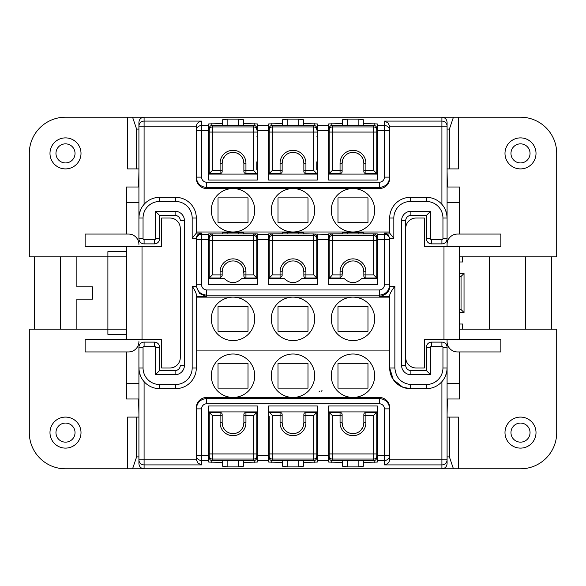 <?xml version="1.0" encoding="UTF-8"?>
<svg xmlns="http://www.w3.org/2000/svg" width="586" height="586" viewBox="0 0 586 586"><rect width="100%" height="100%" fill="white"/><g stroke="black" fill="none" stroke-linecap="round" stroke-linejoin="round"><path stroke-width="0.88" d="M180.283 267.15L180.283 318.85M142.017 339.536L161.67 339.536L161.67 367.971L169.94 367.971A10.343 10.343 0 0 0 180.283 357.636L180.283 228.364A10.343 10.343 0 0 0 169.94 218.029L161.67 218.029L161.67 246.464L126.51 246.464L126.51 339.536L142.017 339.536L142.017 246.464M142.127 206.961L144.09 204.346L144.09 121.09A5.171 5.135 180 0 0 138.919 126.217L138.919 238.707A5.171 5.171 0 0 0 144.09 243.879L154.426 243.879A5.171 5.171 0 0 0 159.597 238.707L159.597 215.443L175.111 215.443A5.171 5.171 0 0 1 180.283 220.614L184.414 220.614A9.31 9.31 0 0 0 175.111 211.304L155.466 211.304L159.597 215.443M196.31 126.854L196.31 130.663L196.31 126.854A5.208 5.171 -90 0 1 196.347 126.217L138.919 126.217L138.919 122.371C139.226 119.229 140.948 117.508 144.09 117.2L132.568 117.2L136.611 129.118L136.611 168.907L127.587 168.907L127.587 117.2L132.568 117.2M402.787 387.214L410.376 388.657A20.686 20.686 0 0 1 389.69 367.971L394.861 367.971C395.836 377.684 401 383.2 410.376 384.519L410.376 388.657L402.787 387.214L393.272 379.611L389.69 367.971L389.69 297.139L196.31 297.139L196.31 296.582L206.653 296.582L199.599 293.564L196.317 286.246A10.35 10.343 -90 0 1 196.31 285.887L196.31 284.803C196.925 291.081 200.368 294.531 206.653 295.146L379.347 295.146L379.347 289.975C382.424 289.609 384.152 287.88 384.519 284.803L389.69 284.803L389.69 285.887L389.69 239.506A5.171 5.164 180 0 0 384.519 234.341L384.519 239.506L389.69 239.506L389.69 284.803C389.075 291.081 385.632 294.531 379.347 295.146L379.347 296.582C386.342 294.868 389.793 291.418 389.683 286.246A10.35 10.343 90 0 0 389.69 285.887M379.347 289.975L206.653 289.975C203.576 289.609 201.848 287.88 201.481 284.803L196.31 284.803L196.31 238.421L196.31 239.506L208.719 239.506L208.719 284.496L257.32 284.496L257.32 233.902L243.366 233.792L243.366 232.737L227.851 232.532L227.851 233.946M196.31 238.421A5.171 5.171 -90 0 1 196.31 238.246C196.53 235.36 198.251 233.638 201.481 233.074L196.31 233.074M196.31 296.582L196.31 294.524C196.105 292.78 194.728 290.026 192.171 286.246L192.171 367.971A16.547 16.547 0 0 1 175.632 384.519L159.597 384.519A16.547 16.547 0 0 1 143.05 367.971L143.05 347.293A1.033 1.033 0 0 1 144.09 346.26L154.426 346.26A1.033 1.033 0 0 1 155.466 347.293L155.466 374.696L159.597 370.557L175.111 370.557L159.597 370.557L159.597 347.293A5.171 5.171 0 0 0 154.426 342.121L144.09 342.121A5.171 5.171 0 0 0 138.919 347.293L138.919 459.783A5.171 5.135 0 0 0 144.09 464.91L201.481 464.91L201.481 460.471L208.719 460.471L208.719 462.068L222.68 462.449L222.68 466.258L227.851 466.896L238.194 466.896L243.366 466.258L243.366 462.449L257.32 462.068L257.32 405.952L208.719 405.952L208.719 460.471M206.653 289.975L206.653 296.582M389.69 238.421A5.171 5.171 90 0 0 389.69 238.246L388.042 234.59L384.519 233.074L384.519 234.341L377.281 234.341L377.281 284.496L328.68 284.496L328.68 234.341L303.343 233.792L303.343 232.737L298.171 232.532L287.829 232.532L287.829 233.946M317.304 234.341L317.304 284.496L268.696 284.496L268.696 234.341L257.32 234.341M222.68 233.946L208.719 233.902L208.719 239.506M192.171 238.246L192.171 218.029L196.31 218.029L196.31 233.177L192.171 238.246L196.31 238.246M192.171 218.029A16.547 16.547 0 0 0 175.624 201.481L159.597 201.481L159.597 197.343L175.624 197.343A20.686 20.686 0 0 1 196.31 218.029A20.686 20.686 0 0 0 175.624 197.343L159.597 197.343A20.686 20.686 0 0 0 138.919 218.029L138.919 214.41M140.472 210.154L139.343 213.861M139.16 214.879L138.919 218.029L143.05 218.029L143.05 238.707A1.033 1.033 0 0 0 144.09 239.74L144.09 243.879L154.426 243.879L154.426 239.74L144.09 239.74M441.91 243.879A5.171 5.171 0 0 0 447.081 238.707L442.95 238.707A1.033 1.033 0 0 1 441.91 239.74L441.91 243.879L431.574 243.879A5.171 5.171 0 0 1 426.403 238.707A5.171 5.171 0 0 0 431.574 243.879L441.91 243.879A5.171 5.171 0 0 0 447.081 238.707L447.081 122.371C446.774 119.229 445.052 117.508 441.91 117.2L144.09 117.2L144.09 121.09L201.481 121.09C198.464 121.822 196.757 123.529 196.347 126.217M208.719 123.932L208.719 180.049L257.32 180.049L257.32 123.932L243.366 123.551L243.366 119.742L238.194 119.105L227.851 119.105L222.68 119.742L222.68 123.551L208.719 123.932M268.696 123.932L268.696 180.049L317.304 180.049L317.304 123.932L303.343 123.551L303.343 119.742L298.171 119.105L287.829 119.105L282.657 119.742L282.657 123.551L268.696 123.932M328.68 123.932L328.68 180.049L377.281 180.049L377.281 123.932L363.32 123.551L363.32 119.742L358.149 119.105L347.806 119.105L342.634 119.742L342.634 123.551L328.68 123.932M389.69 231.99L233.023 231.99A21.719 21.719 0 0 1 211.304 210.271A21.719 21.719 0 0 1 233.023 188.553L206.653 188.553A10.35 10.343 -90 0 1 196.31 178.21L196.31 177.126C196.925 183.403 200.368 186.853 206.653 187.461L379.347 187.461L379.347 188.553A10.35 10.343 -90 0 0 389.69 178.21L389.69 126.854A5.208 5.171 90 0 0 389.653 126.217L388.035 122.877L384.519 121.09L384.519 177.126L389.69 177.126C389.075 183.403 385.632 186.853 379.347 187.461L379.347 182.297C382.424 181.924 384.152 180.202 384.519 177.126M447.081 238.707L447.081 246.464L447.081 238.707M430.534 238.707L430.534 211.304L426.403 215.443L410.889 215.443L426.403 215.443L426.403 238.707L430.534 238.707A1.033 1.033 0 0 0 431.574 239.74L441.91 239.74M410.376 388.657L426.403 388.657A20.686 20.686 0 0 0 447.081 367.971L447.081 347.293A5.171 5.171 0 0 0 441.91 342.121L431.574 342.121A5.171 5.171 0 0 0 426.403 347.293L426.403 370.557L430.534 374.696L410.889 374.696L410.889 370.557L426.403 370.557L410.889 370.557A5.171 5.171 0 0 1 405.717 365.386L405.717 220.614A5.171 5.171 0 0 1 410.889 215.443L410.889 211.304A9.31 9.31 0 0 0 401.586 220.614L405.717 220.614A5.171 5.171 0 0 1 410.889 215.443M377.281 460.471L377.281 405.952L328.68 405.952L328.68 462.068L342.634 462.449L342.634 466.258L347.806 466.896L358.149 466.896L363.32 466.258L363.32 462.449L377.281 462.068L377.281 460.471L384.519 460.471L384.519 464.91L441.91 464.91A5.171 5.135 0 0 0 447.081 459.783L441.91 459.783L441.91 381.654L443.873 379.039M445.528 375.846L446.657 372.139M446.84 371.121L447.081 367.971L447.081 371.59M201.481 464.91L197.965 463.123L196.347 459.783L138.919 459.783L138.919 463.629C139.226 466.771 140.948 468.492 144.09 468.8L441.91 468.8C445.052 468.492 446.774 466.771 447.081 463.629L447.081 367.971L442.95 367.971A16.547 16.547 0 0 1 426.403 384.519L410.376 384.519M442.95 347.293L447.081 347.293L447.081 339.536L447.081 347.293A5.171 5.171 0 0 0 441.91 342.121L441.91 346.26A1.033 1.033 0 0 1 442.95 347.293L442.95 367.971M459.49 324.021L462.596 324.021L462.596 329.193M462.596 256.807L462.596 261.979L459.49 261.979M405.717 228.364A10.343 10.343 0 0 1 416.06 218.029L424.33 218.029L424.33 246.464L459.49 246.464L459.49 256.807L556.7 256.807L556.7 153.393A36.193 36.193 0 0 0 520.507 117.2L458.413 117.2L458.413 168.907L447.081 168.907M405.717 357.636A10.343 10.343 0 0 0 416.06 367.971L424.33 367.971L424.33 339.536L459.49 339.536L459.49 246.464L500.854 246.464L500.854 234.056L457.424 234.056A10.343 10.343 0 0 0 447.081 244.399M447.081 214.41L447.081 218.029L446.737 214.271M459.49 234.056L459.49 187L447.081 187M447.081 399L459.49 399L459.49 351.944M447.081 171.654L447.396 187M138.604 187L138.919 171.654M138.919 187L126.51 187L126.51 234.056M138.919 244.399A10.343 10.343 0 0 0 128.576 234.056L85.146 234.056L85.146 246.464L126.51 246.464M126.51 334.364L107.89 334.364L107.89 256.807L29.3 256.807L29.3 153.393A36.193 36.193 0 0 1 65.493 117.2L127.587 117.2M138.919 171.705L138.919 168.907L136.611 168.907M138.919 129.059L136.611 129.118M34.471 329.193L34.471 256.807M60.321 329.193L60.321 256.807M144.09 381.654L144.09 468.8L132.568 468.8L136.611 456.882L136.611 417.093L127.587 417.093L127.587 468.8L65.493 468.8A36.193 36.193 0 0 1 29.3 432.607L29.3 329.193L76.869 329.193L76.869 299.204L92.383 299.204L92.383 286.796L92.383 299.204M138.604 399L138.919 414.346M138.919 399L126.51 399L126.51 351.944M138.919 371.59L138.919 367.971A20.686 20.686 0 0 0 159.597 388.657L175.624 388.657A20.686 20.686 0 0 0 196.31 367.971L196.31 294.524M317.304 462.068L317.304 405.952L268.696 405.952L268.696 462.068L282.657 462.449L282.657 466.258L287.829 466.896L298.171 466.896L303.343 466.258L303.343 462.449L317.304 462.068M142.955 380.248L142.12 379.025M140.472 375.846L139.358 372.235M139.263 371.736L138.919 367.971A20.686 20.686 0 0 0 159.597 388.657L159.597 384.519M389.69 407.79L389.69 408.874L384.519 408.874C384.152 405.798 382.424 404.076 379.347 403.703L379.347 398.539L206.653 398.539L206.653 403.703C203.576 404.076 201.848 405.798 201.481 408.874L196.31 408.874C196.925 402.597 200.368 399.147 206.653 398.539L206.653 397.447L233.023 397.447A21.719 21.719 0 0 1 211.304 375.729A21.719 21.719 0 0 1 233.023 354.01A21.719 21.719 0 0 1 254.734 375.729A21.719 21.719 0 0 1 233.023 397.447L293 397.447A21.719 21.719 0 0 1 271.281 375.729A21.719 21.719 0 0 1 293 354.01A21.719 21.719 0 0 1 314.719 375.729A21.719 21.719 0 0 1 293 397.447L352.977 397.447A21.719 21.719 0 0 1 331.266 375.729A21.719 21.719 0 0 1 352.977 354.01A21.719 21.719 0 0 1 374.696 375.729A21.719 21.719 0 0 1 352.977 397.447L379.347 397.447A10.35 10.343 90 0 1 389.69 407.79L389.69 459.146A5.208 5.171 90 0 1 389.653 459.783C389.243 462.471 387.536 464.178 384.519 464.91M196.31 297.139L196.31 367.971L192.171 367.971M196.347 459.783A5.208 5.171 -90 0 1 196.31 459.146L196.31 455.337A5.171 5.135 -0 0 0 201.481 460.471L201.481 455.337L196.31 455.337L196.31 407.79A10.35 10.343 90 0 1 206.653 397.447M319.692 391.111L318.916 392.019M321.091 391.411L322.022 390.598M352.977 297.139A21.719 21.719 0 0 1 374.696 318.85A21.719 21.719 0 0 1 352.977 340.569A21.719 21.719 0 0 1 331.266 318.85A21.719 21.719 0 0 1 352.977 297.139M293 297.139A21.719 21.719 0 0 1 314.719 318.85A21.719 21.719 0 0 1 293 340.569A21.719 21.719 0 0 1 271.281 318.85A21.719 21.719 0 0 1 293 297.139M233.023 297.139A21.719 21.719 0 0 1 254.734 318.85A21.719 21.719 0 0 1 233.023 340.569A21.719 21.719 0 0 1 211.304 318.85A21.719 21.719 0 0 1 233.023 297.139M389.69 350.911L196.31 350.911M367.971 331.266L337.983 331.266L337.983 306.441L367.971 306.441L367.971 331.266L337.983 331.266M337.983 306.441L367.971 306.441M379.347 296.582L389.69 296.582L389.69 295.205L389.69 367.971M389.69 295.205C389.924 293.535 391.646 290.553 394.861 286.246L389.683 286.246M377.281 234.341L377.281 233.902L363.32 233.792L363.32 232.737L358.149 232.532L347.806 232.532L347.806 233.946M377.281 278.526L361.752 278.526C355.907 283.961 350.054 283.961 344.202 278.526L328.68 278.526M347.806 232.532L342.634 232.737L342.634 233.792L328.68 233.902L328.68 234.341M317.304 278.526L301.775 278.526C295.923 283.961 290.077 283.961 284.225 278.526L268.696 278.526M287.829 232.532L282.657 232.737L282.657 233.792L268.696 233.902L268.696 234.341M257.32 278.526L241.798 278.526C235.946 283.961 230.093 283.961 224.248 278.526L208.719 278.526M209.239 270.461L209.239 237.044A3.106 3.106 0 0 1 212.337 233.946L253.701 233.968A3.106 3.106 0 0 1 256.807 237.044L256.807 278.526M257.32 245.431L256.807 245.431M209.239 245.431L208.719 245.431M227.851 232.532L222.68 232.737L222.68 233.792M379.347 188.553L233.023 188.553A21.719 21.719 0 0 1 254.734 210.271A21.719 21.719 0 0 1 233.023 231.99L196.31 231.99M208.719 125.529L201.481 125.529A5.171 5.135 0 0 0 196.31 130.663L196.31 177.126L201.481 177.126C201.848 180.202 203.576 181.924 206.653 182.297L206.653 188.553M389.69 178.21L389.69 130.663A5.171 5.135 180 0 0 384.519 125.529L377.281 125.529M377.281 136.846L376.761 136.846M329.193 136.846L328.68 136.846M376.761 161.883L376.761 140.464M328.68 174.079L377.281 174.079M317.304 136.846L316.784 136.846M269.216 136.846L268.696 136.846M316.784 161.883L316.784 169.728M257.32 136.846L256.807 136.846M209.239 136.846L208.719 136.846M256.807 161.883L256.807 169.728M222.68 125.36L222.68 123.551M243.366 123.551L243.366 125.36M208.719 174.079L257.32 174.079M256.807 128.466L256.807 130.019A3.106 3.077 180 0 0 253.701 126.935L212.337 126.935L212.337 125.36L253.701 125.36A3.106 3.077 0 0 1 256.807 128.466A3.106 3.106 0 0 0 253.701 125.36L253.701 170.46L245.944 170.46L245.944 163.216A12.929 12.929 0 0 0 233.023 150.294A12.929 12.929 0 0 0 220.094 163.216L220.094 170.46L212.337 170.46L212.337 132.07L256.807 132.07M256.807 174.079L253.701 170.46M209.239 132.07L212.337 132.07L212.337 126.935A3.106 3.077 180 0 0 209.239 130.019L209.239 174.079M209.239 130.019L209.239 128.466A3.106 3.106 0 0 1 212.337 125.36A3.106 3.077 0 0 0 209.239 128.466M243.879 169.193L243.879 171.493A2.066 2.066 0 0 0 245.944 173.559L256.807 173.559M243.879 171.493L243.879 163.216L245.944 163.216M212.337 170.46L209.239 173.559L220.094 173.559A2.066 2.066 0 0 0 222.16 171.493L222.16 163.216A10.856 10.856 0 0 1 233.023 152.36A10.856 10.856 0 0 1 243.879 163.216L243.337 159.824M237.674 153.407C234.576 152.023 231.47 152.023 228.364 153.407M236.283 152.865L236.876 153.071M237.411 153.283L238.59 153.898M238.868 154.074L240.011 154.909M240.802 155.642L241.71 156.711M242.479 157.876L243.087 159.136M243.139 159.275L243.879 163.216M235.477 152.638L235.843 152.734L235.477 152.638M229.727 152.873L230.686 152.616M231.785 152.433L233.462 152.367M222.16 170.46L220.094 170.46L220.094 173.559A2.066 2.066 0 0 0 222.16 171.493L222.16 163.216L222.966 159.121M222.98 159.092L225.031 155.861M225.053 155.847L227.009 154.177M227.016 154.169L228.071 153.554M228.13 153.525L229.243 153.041M218.541 173.559L218.541 174.079M247.497 173.559L247.497 174.079M282.657 125.36L282.657 123.551M303.343 123.551L303.343 125.36M268.696 174.079L317.304 174.079M316.784 130.019A3.106 3.077 180 0 0 313.686 126.935L272.314 126.935A3.106 3.077 180 0 0 269.216 130.019L269.216 174.079M305.929 173.559L305.929 163.216A12.929 12.929 0 0 0 293 150.294A12.929 12.929 0 0 0 280.071 163.216L280.071 173.559A2.066 2.066 0 0 0 282.144 171.493A2.066 2.066 0 0 1 280.071 173.559L269.216 173.559L272.314 170.46L272.314 125.382A3.106 3.077 0 0 0 269.216 128.466L269.216 130.019L269.216 128.466A3.106 3.106 0 0 1 272.314 125.36L313.686 125.36A3.106 3.077 0 0 1 316.784 128.466A3.106 3.106 0 0 0 313.686 125.36L313.686 170.46L303.856 170.46L303.856 171.493A2.066 2.066 0 0 0 305.929 173.559L316.784 173.559L313.686 170.46M316.784 174.079L316.784 173.559L307.474 173.559L307.474 174.079M280.071 163.216L282.144 163.216L282.144 171.493L282.144 163.216A10.856 10.856 0 0 1 293 152.36A10.856 10.856 0 0 1 303.856 163.216L303.856 170.46M303.856 169.193L303.856 171.493M297.651 153.407C294.553 152.023 291.447 152.023 288.349 153.407M296.267 152.865L296.853 153.071M297.388 153.283L298.567 153.898M298.853 154.074L299.995 154.909M300.779 155.642L301.687 156.711M302.457 157.876L303.065 159.136M303.116 159.275L303.856 163.216L305.929 163.216M295.454 152.638L295.82 152.734L295.454 152.638M289.711 152.873L290.663 152.616M291.769 152.433L293.447 152.367M282.144 163.216L282.943 159.121M282.957 159.092L284.188 156.872M284.21 156.85L285.016 155.861M285.03 155.847L285.946 154.96M285.968 154.946L286.986 154.177M286.994 154.169L288.048 153.554M288.114 153.525L289.22 153.041M278.526 173.559L278.526 174.079M342.634 125.36L342.634 123.551M363.32 123.551L363.32 125.36M376.761 130.019L376.761 132.07L376.761 130.019A3.106 3.077 180 0 0 373.663 126.935L332.299 126.935L332.299 125.36L373.663 125.36A3.106 3.077 0 0 1 376.761 128.466L376.761 130.019M376.761 174.079L376.761 132.07L373.663 132.07L373.663 170.46L365.906 170.46L365.906 163.216A12.929 12.929 0 0 0 352.977 150.294A12.929 12.929 0 0 0 340.056 163.216L340.056 170.46L332.299 170.46L332.299 132.07L373.663 132.07L373.663 125.382L332.299 125.36A3.106 3.106 0 0 0 329.193 128.466A3.106 3.077 0 0 1 332.299 125.382M363.84 169.193L363.84 171.493A2.066 2.066 0 0 0 365.906 173.559L376.761 173.559L376.761 169.728M329.193 132.07L332.299 132.07L332.299 126.935A3.106 3.077 180 0 0 329.193 130.019L329.193 174.079M329.193 130.019L329.193 128.466L329.193 130.019M376.761 173.559L373.663 170.46M363.84 171.493L363.84 163.216L365.906 163.216M332.299 170.46L329.193 173.559L340.056 173.559A2.066 2.066 0 0 0 342.121 171.493L342.121 163.216A10.856 10.856 0 0 1 352.977 152.36A10.856 10.856 0 0 1 363.84 163.216L363.291 159.824M357.636 153.407C354.53 152.023 351.424 152.023 348.326 153.407M356.244 152.865L356.837 153.071M357.365 153.283L358.544 153.898M358.83 154.074L359.972 154.909M360.756 155.642L361.672 156.711M362.434 157.876L363.042 159.136M363.1 159.275L363.84 163.216M355.431 152.638L355.797 152.734L355.431 152.638M349.688 152.873L350.64 152.616M351.747 152.433L353.424 152.367M342.121 170.46L340.056 170.46L340.056 173.559A2.066 2.066 0 0 0 342.121 171.493L342.121 163.216L342.92 159.121M342.935 159.092L344.165 156.872M344.187 156.85L344.993 155.861M345.007 155.847L345.923 154.96M345.945 154.946L346.971 154.177M346.971 154.169L348.025 153.554M348.091 153.525L349.205 153.041M338.503 173.559L338.503 174.079M367.459 173.559L367.459 174.079M389.69 126.854L389.69 130.663L377.281 130.663M352.977 188.553A21.719 21.719 0 0 1 374.696 210.271A21.719 21.719 0 0 1 352.977 231.99A21.719 21.719 0 0 1 331.266 210.271A21.719 21.719 0 0 1 352.977 188.553M446.657 213.861L445.528 210.154M443.873 206.961L441.91 204.346L441.91 121.09L384.519 121.09M442.95 218.029L447.081 218.029A20.686 20.686 0 0 0 426.403 197.343L410.376 197.343A20.686 20.686 0 0 0 389.69 218.029L389.69 233.177L393.829 238.246L393.829 218.029A16.547 16.547 0 0 1 410.376 201.481L426.403 201.481A16.547 16.547 0 0 1 442.95 218.029L442.95 238.707M367.971 222.68L337.983 222.68L337.983 197.863L367.971 197.863L367.971 222.68L337.983 222.68M314.719 210.271A21.719 21.719 0 0 1 293 231.99A21.719 21.719 0 0 1 271.281 210.271A21.719 21.719 0 0 1 293 188.553A21.719 21.719 0 0 1 314.719 210.271M459.49 309.547L461.043 309.547L461.043 276.453L464.031 273.472L459.49 273.472M379.347 397.447L379.347 398.539C385.632 399.147 389.075 402.597 389.69 408.874L389.69 459.146M209.239 424.118L209.239 457.534L209.239 412.441L212.337 415.54L220.094 415.54L220.094 422.784L222.16 422.784L222.16 414.507A2.066 2.066 0 0 0 220.094 412.441L209.239 412.441L209.239 416.272M551.529 256.807L551.529 329.193M337.983 197.863L367.971 197.863M389.653 126.217L447.081 126.217A5.171 5.135 180 0 0 441.91 121.09L441.91 117.2L453.432 117.2L449.389 129.118L449.389 168.907M453.432 117.2L458.413 117.2M449.389 129.118L447.081 129.059M459.49 312.528L464.031 312.528L461.043 309.547M464.031 312.528L464.031 273.472M461.043 276.453L459.49 276.453M377.281 245.431L376.761 245.431M329.193 245.431L328.68 245.431M329.193 270.461L329.193 249.05M338.503 278.006L338.503 278.526M329.193 274.175L329.193 278.006L340.056 278.006L340.056 274.9L332.299 274.9L332.299 240.656L373.663 240.656L373.663 274.9L365.906 274.9L365.906 271.801A12.929 12.929 0 0 0 352.977 258.873A12.929 12.929 0 0 0 340.056 271.801L340.056 274.9L342.121 274.9L342.121 275.94L340.056 278.006L340.664 277.903M329.193 278.526L332.299 274.9M342.121 274.9L342.715 268.271M340.056 271.801L342.121 271.801A10.856 10.856 0 0 1 352.977 260.946A10.856 10.856 0 0 1 363.84 271.801L363.84 275.94A2.066 2.066 0 0 0 365.906 278.006L376.761 278.006L373.663 274.9M376.761 278.526L376.761 238.597A3.106 3.077 180 0 0 373.663 235.521L373.663 240.656L376.761 240.656M376.761 237.044L376.761 238.597L376.761 237.044A3.106 3.106 0 0 0 373.663 233.946L373.663 233.946A3.106 3.077 -0 0 1 376.761 237.044M329.193 238.597A3.106 3.077 180 0 1 332.299 235.521L332.299 240.656L329.193 240.656L329.193 237.044A3.106 3.077 -0 0 1 332.299 233.968L373.663 233.968L373.663 235.521L332.299 235.521L332.299 233.946A3.106 3.106 0 0 0 329.193 237.044L329.193 278.006M355.797 261.312L358.544 262.477M346.971 262.755L350.64 261.195M351.747 261.012L353.424 260.953M342.781 268.073L344.004 265.692M345.037 264.396L345.908 263.561M345.945 263.532L346.963 262.762M358.661 262.55L359.892 263.429M360.756 264.227L361.577 265.172M361.752 265.407L362.331 266.286M362.441 266.476L363.012 267.648M363.093 267.846L363.84 271.801L365.906 271.801M363.84 275.94L363.84 274.9L365.906 274.9L365.906 278.006A2.066 2.066 -90 0 1 363.84 275.94M367.459 278.006L367.459 278.526M342.121 275.94L342.121 273.64M317.304 245.431L316.784 245.431M269.216 245.431L268.696 245.431M269.216 270.461L269.216 237.044A3.106 3.106 0 0 1 272.314 233.946L313.686 233.968A3.106 3.106 0 0 1 316.784 237.044L316.784 249.05M269.216 274.175L269.216 278.006L272.314 274.9L272.314 235.521L313.686 235.521L313.686 233.946A3.106 3.077 -0 0 1 316.784 237.044L316.784 238.597A3.106 3.077 180 0 0 313.686 235.521L313.686 240.656L316.784 240.656L316.784 278.526M269.216 278.526L269.216 278.006L280.071 278.006L280.071 274.9L282.144 274.9L282.144 271.801A10.856 10.856 0 0 1 293 260.946A10.856 10.856 0 0 1 303.856 271.801L303.856 275.94L303.856 274.9L305.929 274.9L305.929 278.006A2.066 2.066 -90 0 1 303.856 275.94A2.066 2.066 0 0 0 305.929 278.006L316.784 278.006L313.686 274.9L305.929 274.9L305.929 271.801A12.929 12.929 0 0 0 293 258.873A12.929 12.929 0 0 0 280.071 271.801L280.071 274.9L272.314 274.9M307.474 278.526L307.474 278.006L316.784 278.006M295.82 261.312L298.567 262.477M291.769 261.012L293.447 260.953M280.071 271.801L282.144 271.801L282.738 268.249M282.811 268.036L283.338 266.842M283.39 266.747L284.056 265.648M285.045 264.403L285.865 263.612M286.041 263.466L288.114 262.103M298.684 262.55L299.907 263.429M300.779 264.227L301.6 265.172M301.775 265.407L302.354 266.286M302.464 266.476L303.035 267.648M303.116 267.846L303.856 271.801L305.929 271.801M278.526 278.526L278.526 278.006L269.216 278.006L269.216 237.044A3.106 3.077 -0 0 1 272.314 233.968L272.314 235.521A3.106 3.077 180 0 0 269.216 238.597M282.144 274.9L282.144 275.94L280.071 278.006L280.687 277.903M282.144 275.962L282.144 273.64M209.239 274.175L209.239 278.006L220.094 278.006L220.094 274.9L222.16 274.9L222.16 271.801A10.856 10.856 0 0 1 233.023 260.946A10.856 10.856 0 0 1 243.879 271.801L243.879 275.94L243.879 274.9L245.944 274.9L245.944 278.006A2.066 2.066 -90 0 1 243.879 275.94A2.066 2.066 0 0 0 245.944 278.006L256.807 278.006L253.701 274.9L245.944 274.9L245.944 271.801A12.929 12.929 0 0 0 233.023 258.873A12.929 12.929 0 0 0 220.094 271.801L220.094 274.9L212.337 274.9L212.337 240.656L256.807 240.656M243.131 267.846L243.879 273.64M235.843 261.312L238.59 262.477M231.785 261.012L233.462 260.953M220.094 271.801L222.16 271.801L222.761 268.249M222.834 268.036L223.361 266.842M223.413 266.747L224.072 265.648M225.068 264.403L225.888 263.612M226.064 263.466L228.13 262.103M238.7 262.55L239.93 263.429M240.802 264.227L241.622 265.172M241.798 265.407L242.377 266.286M242.479 266.476L243.051 267.648M209.239 278.526L209.239 237.044A3.106 3.077 -0 0 1 212.337 233.968L212.337 235.521A3.106 3.077 180 0 0 209.239 238.597M209.239 278.006L212.337 274.9M222.16 274.9L222.16 275.94L220.094 278.006L220.702 277.903M222.16 275.962L222.16 273.64M218.541 278.006L218.541 278.526M247.497 278.006L247.497 278.526M208.719 449.154L209.239 449.154M256.807 449.154L257.32 449.154M184.414 365.386L180.283 365.386A5.171 5.171 0 0 1 175.111 370.557L175.111 374.696A9.31 9.31 0 0 0 184.414 365.386L184.414 220.614M447.081 414.346L447.396 399M459.49 329.193L556.7 329.193L556.7 432.607A36.193 36.193 0 0 1 520.507 468.8L458.413 468.8L458.413 417.093L449.389 417.093L449.389 456.882L453.432 468.8L458.413 468.8M447.081 417.093L449.389 417.093M447.081 456.941L449.389 456.882M389.653 459.783L441.91 459.783L441.91 468.8L453.432 468.8M447.081 341.601A10.343 10.343 0 0 0 457.424 351.944L500.854 351.944L500.854 339.536L459.49 339.536M536.014 432.607A15.514 15.514 0 0 0 520.507 417.093A15.514 15.514 0 0 0 504.993 432.607A15.514 15.514 0 0 0 520.507 448.114A15.514 15.514 0 0 0 536.014 432.607M489.486 329.193L489.486 256.807M303.343 460.64L303.343 462.449M363.32 460.64L363.32 462.449M126.51 256.807L107.89 256.807L107.89 251.636L126.51 251.636M328.68 449.154L329.193 449.154M316.784 449.154L317.304 449.154M257.32 411.921L208.719 411.921M136.611 417.093L138.919 417.093M126.51 339.536L85.146 339.536L85.146 351.944L128.576 351.944A10.343 10.343 0 0 0 138.919 341.601M196.31 408.874L196.31 407.79M536.014 153.393A15.514 15.514 0 0 0 520.507 137.886A15.514 15.514 0 0 0 504.993 153.393A15.514 15.514 0 0 0 520.507 168.907A15.514 15.514 0 0 0 536.014 153.393M377.281 411.921L328.68 411.921M132.568 468.8L127.587 468.8M136.611 456.882L138.919 456.941M228.364 432.593C231.47 433.977 234.576 433.977 237.674 432.593M230.569 433.362L230.203 433.266L230.569 433.362M236.312 433.127L235.36 433.384M234.254 433.567L232.576 433.633M243.879 415.54L245.944 415.54L245.944 422.784L243.879 422.784L243.879 414.507L243.879 422.784L243.08 426.879M243.065 426.908L241.835 429.128M241.813 429.15L241.007 430.139M240.993 430.153L240.077 431.04M240.055 431.054L239.029 431.823M239.029 431.831L237.975 432.446M237.909 432.475L236.795 432.959M243.879 422.784A10.856 10.856 0 0 1 233.023 433.64A10.856 10.856 0 0 1 222.16 422.784L222.9 426.725M229.756 433.135L229.163 432.929M228.635 432.717L227.456 432.102M227.17 431.926L226.028 431.091M225.244 430.358L224.328 429.289M223.566 428.124L222.958 426.864M253.701 415.54L253.701 460.618A3.106 3.106 0 0 0 256.807 457.534L256.807 455.981L256.807 457.534A3.106 3.077 180 0 1 253.701 460.618L212.337 460.618L212.337 459.065L253.701 459.065A3.106 3.077 0 0 0 256.807 455.981L256.807 412.441L253.701 415.54L245.944 415.54L245.944 412.441A2.066 2.066 0 0 0 243.879 414.507A2.066 2.066 0 0 1 245.944 412.441L256.807 412.441L256.807 411.921M222.68 462.449L222.68 460.64M222.16 416.807L222.16 414.507M247.497 412.441L247.497 411.921M376.761 449.154L377.281 449.154M268.696 449.154L269.216 449.154M317.304 411.921L268.696 411.921M126.51 329.193L76.869 329.193M218.541 412.441L218.541 411.921M342.634 462.449L342.634 460.64M196.31 459.146L196.31 455.337M307.474 412.441L307.474 411.921M269.216 411.921L272.314 415.54L280.071 415.54L280.071 422.784A12.929 12.929 0 0 0 293 435.706A12.929 12.929 0 0 0 305.929 422.784L305.929 412.441A2.066 2.066 0 0 0 303.856 414.507L303.856 422.784L303.856 414.507A2.066 2.066 0 0 1 305.929 412.441L316.784 412.441L313.686 415.54L313.686 460.618A3.106 3.077 180 0 0 316.784 457.534L316.784 455.981L316.784 457.534A3.106 3.106 0 0 1 313.686 460.64L272.314 460.618L272.314 459.065L313.686 459.065A3.106 3.077 0 0 0 316.784 455.981L316.784 411.921M269.216 424.118L269.216 457.534A3.106 3.106 0 0 0 272.314 460.64L272.314 460.64A3.106 3.077 180 0 1 269.216 457.534L269.216 416.272M282.144 416.807L282.144 414.507A2.066 2.066 0 0 0 280.071 412.441L269.216 412.441L278.526 412.441L278.526 411.921M305.929 422.784L303.856 422.784A10.856 10.856 0 0 1 293 433.64A10.856 10.856 0 0 1 282.144 422.784L282.144 414.507M289.733 433.135L289.147 432.929M288.612 432.717L287.433 432.102M287.147 431.926L286.005 431.091M285.221 430.358L284.313 429.289M283.543 428.124L282.935 426.864M282.884 426.725L282.144 422.784L280.071 422.784M290.546 433.362L290.18 433.266L290.546 433.362M209.239 411.921L209.239 412.441M296.289 433.127L295.337 433.384M294.231 433.567L292.553 433.633M288.349 432.593C291.447 433.977 294.553 433.977 297.651 432.593M525.679 256.807L525.679 329.193M367.459 412.441L367.459 411.921M338.503 412.441L338.503 411.921M342.121 416.807L342.121 414.507A2.066 2.066 0 0 0 340.056 412.441L329.193 412.441L332.299 415.54L340.056 415.54L340.056 422.784A12.929 12.929 0 0 0 352.977 435.706A12.929 12.929 0 0 0 365.906 422.784L365.906 415.54L373.663 415.54L373.663 459.065A3.106 3.077 0 0 0 376.761 455.981L376.761 457.534A3.106 3.106 0 0 1 373.663 460.64L332.299 460.64A3.106 3.077 180 0 1 329.193 457.534L329.193 424.118M356.273 433.127L355.314 433.384M354.215 433.567L352.538 433.633M329.193 411.921L329.193 455.981A3.106 3.077 0 0 0 332.299 459.065L373.663 459.065L373.663 460.618A3.106 3.077 180 0 0 376.761 457.534L376.761 412.441L365.906 412.441A2.066 2.066 0 0 0 363.84 414.507L363.84 422.784L363.034 426.879M363.02 426.908L360.969 430.139M360.947 430.153L358.991 431.823M358.984 431.831L357.929 432.446M357.87 432.475L356.757 432.959M373.663 415.54L376.761 411.921M363.84 414.507A2.066 2.066 0 0 1 365.906 412.441L365.906 415.54L363.84 415.54L363.84 414.507M363.84 416.807L363.84 422.784A10.856 10.856 0 0 1 352.977 433.64A10.856 10.856 0 0 1 342.121 422.784L342.121 414.507M92.383 286.796L76.869 286.796L76.869 256.807M350.523 433.362L350.157 433.266L350.523 433.362M303.856 422.784L303.057 426.879M303.043 426.908L301.812 429.128M301.79 429.15L300.984 430.139M300.97 430.153L300.054 431.04M300.032 431.054L299.014 431.823M299.007 431.831L297.952 432.446M297.886 432.475L296.78 432.959M337.983 363.32L367.971 363.32L337.983 363.32L337.983 388.137L367.971 388.137L337.983 388.137M367.971 363.32L367.971 388.137M348.326 432.593C351.424 433.977 354.53 433.977 357.636 432.593M349.717 433.135L349.124 432.929M348.589 432.717L347.41 432.102M347.132 431.926L345.989 431.091M346.128 431.208L344.29 429.289M343.521 428.124L342.913 426.864M342.861 426.725L342.121 422.784L340.056 422.784M329.193 412.441L329.193 416.272M243.366 460.64L243.366 462.449M282.657 462.449L282.657 460.64M49.986 153.393A15.514 15.514 0 0 0 65.493 168.907A15.514 15.514 0 0 0 81.007 153.393A15.514 15.514 0 0 0 65.493 137.886A15.514 15.514 0 0 0 49.986 153.393M55.956 153.393A9.544 9.544 0 0 0 65.493 162.937A9.544 9.544 0 0 0 75.037 153.393A9.544 9.544 0 0 0 65.493 143.856A9.544 9.544 0 0 0 55.956 153.393M81.007 432.607A15.514 15.514 0 0 0 65.493 417.093A15.514 15.514 0 0 0 49.986 432.607A15.514 15.514 0 0 0 65.493 448.114A15.514 15.514 0 0 0 81.007 432.607M75.037 432.607A9.544 9.544 0 0 0 65.493 423.063A9.544 9.544 0 0 0 55.956 432.607A9.544 9.544 0 0 0 65.493 442.144A9.544 9.544 0 0 0 75.037 432.607M248.017 363.32L248.017 388.137L218.029 388.137L218.029 363.32L248.017 363.32L218.029 363.32M248.017 388.137L218.029 388.137M218.029 331.266L218.029 306.441L248.017 306.441L248.017 331.266L218.029 331.266L248.017 331.266M218.029 306.441L248.017 306.441M248.017 222.68L218.029 222.68L248.017 222.68L248.017 197.863L218.029 197.863L248.017 197.863M218.029 222.68L218.029 197.863M530.044 153.393A9.544 9.544 0 0 0 520.507 143.856A9.544 9.544 0 0 0 510.963 153.393A9.544 9.544 0 0 0 520.507 162.937A9.544 9.544 0 0 0 530.044 153.393M530.044 432.607A9.544 9.544 0 0 0 520.507 423.063A9.544 9.544 0 0 0 510.963 432.607A9.544 9.544 0 0 0 520.507 442.144A9.544 9.544 0 0 0 530.044 432.607M278.006 331.266L278.006 306.441L307.994 306.441L307.994 331.266L278.006 331.266L307.994 331.266M278.006 306.441L307.994 306.441M278.006 388.137L278.006 363.32L307.994 363.32L307.994 388.137L278.006 388.137L307.994 388.137M278.006 363.32L307.994 363.32M307.994 222.68L278.006 222.68L278.006 197.863L307.994 197.863L307.994 222.68L278.006 222.68M278.006 197.863L307.994 197.863M143.05 238.707L138.919 238.707A5.171 5.171 0 0 0 144.09 243.879M196.317 286.246L192.171 286.246M159.597 201.481A16.547 16.547 0 0 0 143.05 218.029M154.426 239.74A1.033 1.033 0 0 0 155.466 238.707L155.466 211.304M155.466 374.696L175.111 374.696M201.481 284.803L201.481 233.074M377.281 239.506L384.519 239.506L384.519 284.803M317.304 239.506L328.68 239.506M257.32 239.506L268.696 239.506M208.719 234.341L201.481 234.341A5.171 5.164 0 0 0 196.31 239.506M175.624 197.343L175.624 201.481M159.597 197.343A20.686 20.686 0 0 0 138.919 218.029M196.31 130.663L201.481 130.663L201.481 121.09M268.696 125.529L257.32 125.529M328.68 125.529L317.304 125.529M431.574 243.879L431.574 239.74M401.586 220.614L401.586 365.386L405.717 365.386A5.171 5.171 0 0 0 410.889 370.557M430.534 374.696L430.534 347.293A1.033 1.033 0 0 1 431.574 346.26L441.91 346.26M410.889 374.696A9.31 9.31 0 0 1 401.586 365.386M430.534 211.304L410.889 211.304M389.69 238.246L393.829 238.246M394.861 367.971L394.861 286.246M426.403 384.519L426.403 388.657M426.403 347.293L430.534 347.293M431.574 346.26L431.574 342.121M443.983 246.464L443.983 339.536M447.081 202.514L459.49 202.514M126.51 202.514L138.919 202.514M138.919 383.486L126.51 383.486M317.304 460.471L328.68 460.471M257.32 460.471L268.696 460.471M143.05 367.971L138.919 367.971M175.624 384.519L175.624 388.657M389.69 233.074L384.519 233.074M201.481 177.126L201.481 130.663L208.719 130.663M379.347 182.297L206.653 182.297M317.304 130.663L328.68 130.663M257.32 130.663L268.696 130.663M374.176 123.551L374.176 125.404M314.199 123.551L314.199 125.404M254.221 123.551L254.221 125.404M211.824 125.404L211.824 123.551M227.851 125.36L227.851 119.105M238.194 119.105L238.194 125.36M245.944 173.559L245.944 170.46L243.879 170.46M220.094 163.216L222.16 163.216M271.801 125.404L271.801 123.551M287.829 125.36L287.829 119.105M298.171 119.105L298.171 125.36M269.216 132.07L316.784 132.07M282.144 170.46L272.314 170.46M331.779 125.404L331.779 123.551M347.806 125.36L347.806 119.105M358.149 119.105L358.149 125.36M365.906 173.559L365.906 170.46L363.84 170.46M340.056 163.216L342.121 163.216M447.081 218.029A20.686 20.686 0 0 0 426.403 197.343L426.403 201.481M410.376 201.481L410.376 197.343M389.69 218.029L393.829 218.029M384.519 408.874L384.519 455.337L389.69 455.337A5.171 5.135 180 0 1 384.519 460.471L384.519 455.337L377.281 455.337M208.719 455.337L201.481 455.337L201.481 408.874M373.663 233.946L332.299 233.946M340.056 274.175L340.056 272.336M358.149 233.946L358.149 232.532M269.216 240.656L313.686 240.656L313.686 274.9M280.071 274.175L280.071 272.336M298.171 233.946L298.171 232.532M238.194 233.946L238.194 232.532M256.807 238.597A3.106 3.077 180 0 0 253.701 235.521L253.701 233.946A3.106 3.077 -0 0 1 256.807 237.044M209.239 240.656L212.337 240.656L212.337 235.521L253.701 235.521L253.701 274.9M243.879 271.801L245.944 271.801M220.094 274.175L220.094 272.336M206.653 403.703L379.347 403.703M268.696 455.337L257.32 455.337M328.68 455.337L317.304 455.337M138.919 347.293L143.05 347.293M144.09 346.26L144.09 342.121M155.466 347.293L159.597 347.293A5.171 5.171 0 0 0 154.426 342.121L154.426 346.26M180.283 365.386A5.171 5.171 0 0 1 175.111 370.557M175.111 211.304L175.111 215.443M159.597 238.707L155.466 238.707M459.49 383.486L447.081 383.486M254.221 460.596L254.221 462.449M374.176 460.596L374.176 462.449M287.829 466.896L287.829 460.64M331.779 462.449L331.779 460.596M314.199 460.596L314.199 462.449M298.171 460.64L298.171 466.896M358.149 460.64L358.149 466.896M211.824 462.449L211.824 460.596M220.094 412.441L220.094 415.54L222.16 415.54M256.807 453.93L212.337 453.93L212.337 415.54M245.944 422.784A12.929 12.929 0 0 1 233.023 435.706A12.929 12.929 0 0 1 220.094 422.784M209.239 455.981A3.106 3.077 0 0 0 212.337 459.065L212.337 453.93L209.239 453.93M227.851 466.896L227.851 460.64M238.194 460.64L238.194 466.896M269.216 455.981A3.106 3.077 0 0 0 272.314 459.065L272.314 415.54M316.784 453.93L269.216 453.93M313.686 460.618L272.314 460.64M303.856 415.54L313.686 415.54M212.337 460.618A3.106 3.077 180 0 1 209.239 457.534A3.106 3.106 0 0 0 212.337 460.64L253.701 460.64M376.761 453.93L329.193 453.93M329.193 457.534A3.106 3.106 0 0 0 332.299 460.64L332.299 415.54M365.906 422.784L363.84 422.784M340.056 412.441L340.056 415.54L342.121 415.54M347.806 466.896L347.806 460.64M271.801 462.449L271.801 460.596M280.071 412.441L280.071 415.54L282.144 415.54M253.701 125.36L212.337 125.36M230.203 152.734L230.569 152.638M242.729 158.352L241.513 156.447M239.696 154.653L237.352 153.261M236.663 152.99L235.843 152.734M313.686 125.36L272.314 125.36M290.18 152.734L290.546 152.638M303.856 163.216L303.314 159.824M302.706 158.352L301.49 156.447M299.673 154.653L297.329 153.261M296.641 152.99L295.82 152.734M376.761 128.466A3.106 3.106 0 0 0 373.663 125.36M350.157 152.734L350.523 152.638M362.683 158.352L361.467 156.447M359.65 154.653L357.314 153.261M356.618 152.99L355.797 152.734M350.523 261.224L349.608 261.481L350.523 261.224M313.686 233.946L272.314 233.946M253.701 233.946L212.337 233.946M289.001 432.878L287.206 431.963M286.129 431.186L285.309 430.446M284.518 429.56L283.316 427.692M282.599 425.89L282.144 422.784M332.299 460.64L373.663 460.64M355.797 433.266L355.431 433.362M295.82 433.266L295.454 433.362M229.023 432.878L227.229 431.963M226.152 431.186L225.324 430.446M224.548 429.567L223.339 427.699M222.621 425.912L222.16 422.784M235.843 433.266L235.477 433.362M342.121 422.784L342.663 426.176M343.271 427.641L344.539 429.611M347.168 431.955L348.985 432.878"/></g></svg>
